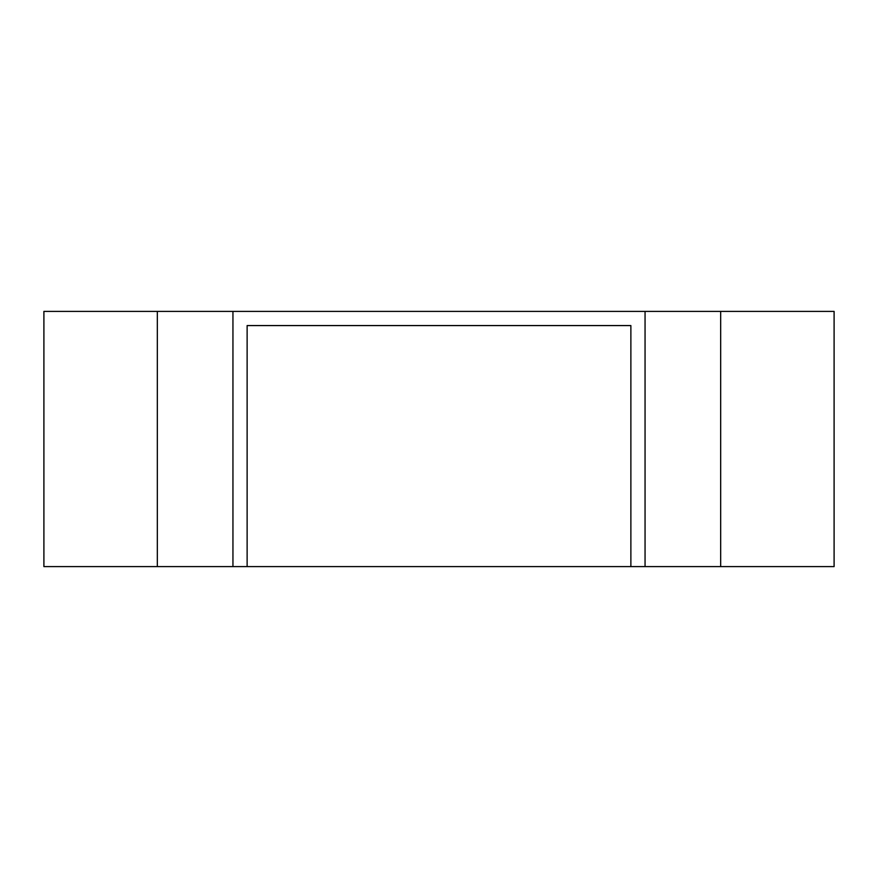 <?xml version="1.0" encoding="UTF-8"?>
<svg xmlns="http://www.w3.org/2000/svg" width="878" height="878" viewBox="0 0 878 878"><rect width="100%" height="100%" fill="white"/><g stroke="black" fill="none" stroke-linecap="round" stroke-linejoin="round"><path stroke-width="1.32" d="M720.673 566.606L834.1 566.606L834.1 311.394L720.673 311.394L720.673 566.606L43.9 566.606L43.9 311.394L232.944 311.394L232.944 566.606M630.876 325.573L247.124 325.573L630.876 325.573L630.876 566.606M232.944 311.394L645.056 311.394L645.056 566.606M247.124 325.573L247.124 566.606M645.056 311.394L720.673 311.394M157.327 311.394L157.327 566.606"/></g></svg>
